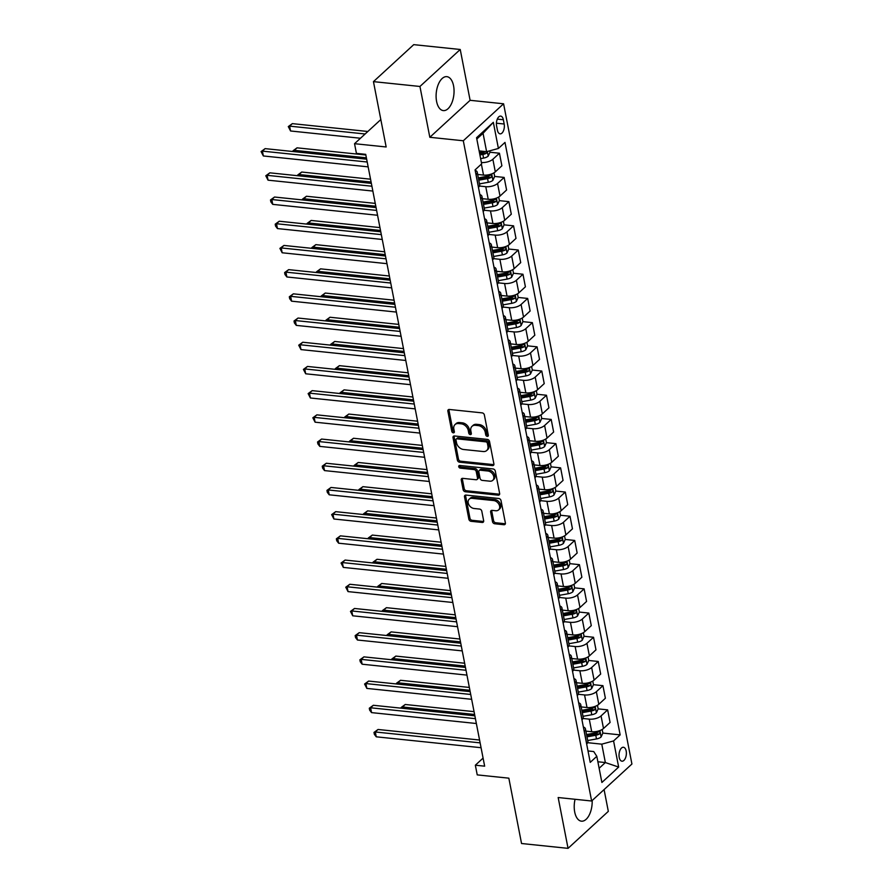 <?xml version="1.0" encoding="UTF-8"?>
<svg xmlns="http://www.w3.org/2000/svg" width="893" height="893" viewBox="0 0 893 893"><rect width="100%" height="100%" fill="white"/><g stroke="black" fill="none" stroke-linecap="round" stroke-linejoin="round"><path stroke-width="1.34" d="M487.288 436.364A1.507 1.105 -132.6 0 0 488.304 435.159L484.374 414.966A2.143 1.585 -132.6 0 0 482.187 412.879L449.324 409.463A2.143 1.585 -132.6 0 0 448.241 409.787A2.143 1.585 -132.6 0 0 447.873 411.171L451.791 431.364A1.507 1.105 -132.6 0 0 454.347 431.632L453.845 429.02A6.876 5.068 -132.6 0 1 455.039 424.566A6.876 5.068 -132.6 0 1 458.5 423.55L461.234 423.829A6.876 5.068 -132.6 0 1 468.267 430.515L468.769 433.127A1.507 1.105 -132.6 0 0 471.325 433.395L470.823 430.783A6.876 5.068 -132.6 0 1 472.017 426.329A6.876 5.068 -132.6 0 1 475.478 425.314L478.213 425.593A6.876 5.068 -132.6 0 1 485.245 432.279L485.747 434.891A1.507 1.105 -132.6 0 0 487.288 436.364M575.059 799.28A17.067 8.852 95.9 0 0 574.701 812.005A17.067 8.852 95.9 0 0 581.432 821.169A17.067 8.852 95.9 0 0 592.159 800.53M453.566 85.828A17.067 8.852 95.9 0 0 446.835 76.653A17.067 8.852 95.9 0 0 438.307 84.4A17.067 8.852 95.9 0 0 436.588 101.422A17.067 8.852 95.9 0 0 443.308 110.598A17.067 8.852 95.9 0 0 451.836 102.862A17.067 8.852 95.9 0 0 453.566 85.828M626.183 751.024A6.999 3.628 95.9 0 0 623.426 747.262A6.999 3.628 95.9 0 0 619.921 750.444A6.999 3.628 95.9 0 0 619.217 757.431A6.999 3.628 95.9 0 0 621.975 761.193A6.999 3.628 95.9 0 0 625.48 758.012A6.999 3.628 95.9 0 0 626.183 751.024M492.512 521.668A2.143 1.585 -132.6 0 0 494.7 523.767L503.92 524.727A2.143 1.585 -132.6 0 0 505.003 524.403A2.143 1.585 -132.6 0 0 505.382 523.008L501.018 500.582A2.143 1.585 -132.6 0 0 498.83 498.495L465.967 495.079A2.143 1.585 -132.6 0 0 464.885 495.403A2.143 1.585 -132.6 0 0 464.505 496.787L468.87 519.213A2.143 1.585 -132.6 0 0 471.069 521.311L482.198 522.461A2.143 1.585 -132.6 0 0 483.28 522.148A2.143 1.585 -132.6 0 0 483.66 520.753L481.796 511.153A2.143 1.585 -132.6 0 0 479.597 509.066L474.071 508.497A5.749 4.231 -132.6 0 1 468.825 504.657A5.749 4.231 -132.6 0 1 469.205 499.176A5.749 4.231 -132.6 0 1 472.096 498.327L493.729 500.571A5.749 4.231 -132.6 0 1 498.975 504.4A5.749 4.231 -132.6 0 1 498.607 509.892A5.749 4.231 -132.6 0 1 495.704 510.74L492.099 510.361A2.143 1.585 -132.6 0 0 491.016 510.684A2.143 1.585 -132.6 0 0 490.648 512.08L492.512 521.668L493.595 520.675A2.143 1.585 -132.6 0 0 495.794 522.762L505.014 523.722A2.143 1.585 -132.6 0 0 505.382 523.722M419.944 86.465L429.823 137.288L470.109 100.306L460.23 49.483L419.944 86.465L373.453 81.631L386.156 146.977L354.543 143.695L356.419 153.373L365.717 154.344L484.653 766.172L475.344 765.212L477.23 774.89L508.843 778.171L521.545 843.517L568.048 848.35L608.323 811.369L604.081 789.579M429.823 137.288L463.3 140.77L591.635 801.01L558.17 797.527L568.048 848.35M492.434 465.621A2.143 1.585 -132.6 0 0 493.516 465.298A2.143 1.585 -132.6 0 0 493.896 463.902L489.531 441.477A2.143 1.585 -132.6 0 0 487.332 439.389L454.481 435.974A2.143 1.585 -132.6 0 0 453.398 436.297A2.143 1.585 -132.6 0 0 453.019 437.682L457.383 460.107A2.143 1.585 -132.6 0 0 459.571 462.206L492.434 465.621L493.528 464.617A2.143 1.585 -132.6 0 0 493.896 464.617M495.28 471.035L499.634 493.461A2.143 1.585 -132.6 0 1 499.265 494.856A2.143 1.585 -132.6 0 1 498.182 495.168L465.32 491.753A2.143 1.585 -132.6 0 1 463.121 489.665L461.257 480.066A2.143 1.585 -132.6 0 1 461.636 478.67A2.143 1.585 -132.6 0 1 462.719 478.358L476.047 479.742A2.143 1.585 -132.6 0 0 477.13 479.418A2.143 1.585 -132.6 0 0 477.498 478.034L476.259 471.66A2.143 1.585 -132.6 0 0 474.06 469.573L460.196 468.133A1.507 1.105 -132.6 0 1 459.672 465.476L493.081 468.948A2.143 1.585 -132.6 0 1 495.28 471.035M373.453 81.631L413.727 44.65L460.23 49.483M496.597 125.935L497.423 130.199A6.787 3.516 95.9 0 0 500.102 133.85A6.787 3.516 95.9 0 0 503.485 130.769A6.787 3.516 95.9 0 0 504.177 124.004L503.351 119.74A6.787 3.516 95.9 0 0 500.672 116.101A6.787 3.516 95.9 0 0 497.278 119.171A6.787 3.516 95.9 0 0 496.597 125.935M463.3 140.77L503.585 103.789L631.92 764.017L591.635 801.01M493.327 122.33L498.406 148.461L486.618 151.687L483.046 133.291L493.327 122.33L476.561 137.723L481.651 163.854L475.065 169.904L590.228 762.376L596.814 756.326L593.722 751.549L588.007 750.957M587.706 740.52L596.491 738.946A5.793 2.512 169 0 0 601.067 737.015L602.875 733.075L620.155 734.883L504.991 142.411L498.406 148.461M620.155 734.883L613.569 740.933L618.659 767.065L601.893 782.469L596.814 756.326M470.109 100.306L503.585 103.789M483.08 758.112L475.344 765.212M380.831 119.562L354.543 143.695M483.046 133.291L476.817 139.007M486.618 151.687L479.128 150.906M597.875 761.774L605.354 762.555L601.782 744.159L587.694 742.697M583.006 716.32L591.78 714.746A5.793 2.512 169 0 0 596.368 712.815L598.165 708.875L607.642 709.868L610.086 722.459L603.501 728.498A8.751 3.784 169 0 1 591.713 731.724L585.886 731.121M607.642 709.868L601.056 715.918A8.751 3.784 169 0 1 589.268 719.144L582.984 718.485M593.454 684.685L602.942 685.668L605.387 698.248L598.801 704.298A8.751 3.784 169 0 1 587.002 707.524L581.176 706.921M602.942 685.668L596.357 691.718A8.751 3.784 169 0 1 584.558 694.944L578.284 694.285M573.596 667.919L582.37 666.345A5.793 2.512 169 0 0 586.958 664.403L588.755 660.474L598.232 661.467L600.676 674.048L594.091 680.098A8.751 3.784 169 0 1 582.303 683.324L576.476 682.721M598.232 661.467L591.646 667.517A8.751 3.784 169 0 1 579.858 670.743L573.574 670.085M584.044 636.274L593.532 637.267L595.977 649.847L589.391 655.897A8.751 3.784 169 0 1 577.604 659.123L571.766 658.521M593.532 637.267L586.947 643.306A8.751 3.784 169 0 1 575.148 646.532L568.874 645.885M564.186 619.519L572.971 617.934A5.793 2.512 169 0 0 577.548 616.003L579.345 612.073L588.822 613.067L591.278 625.647L584.692 631.697A8.751 3.784 169 0 1 572.893 634.923L567.066 634.309M588.822 613.067L582.236 619.106A8.751 3.784 169 0 1 570.448 622.332L564.164 621.684M559.487 595.307L568.261 593.733A5.793 2.512 169 0 0 572.837 591.802L574.645 587.862L584.122 588.855L586.567 601.447L579.981 607.497A8.751 3.784 169 0 1 568.194 610.723L562.356 610.109M584.122 588.855L577.537 594.905A8.751 3.784 169 0 1 565.738 598.131L559.464 597.484M554.776 571.107L563.561 569.533A5.793 2.512 169 0 0 568.138 567.602L569.935 563.662L579.423 564.655L581.868 577.246L575.282 583.285A8.751 3.784 169 0 1 563.483 586.511L557.656 585.908M579.423 564.655L572.837 570.705A8.751 3.784 169 0 1 561.038 573.931L554.754 573.273M550.077 546.907L558.851 545.333A5.793 2.512 169 0 0 563.438 543.402L565.236 539.461L574.712 540.455L577.157 553.035L570.571 559.085A8.751 3.784 169 0 1 558.784 562.311L552.957 561.708M574.712 540.455L568.127 546.505A8.751 3.784 169 0 1 556.339 549.731L550.055 549.072M545.366 522.706L554.151 521.132A5.793 2.512 169 0 0 558.728 519.19L560.536 515.261L570.013 516.254L572.458 528.835L565.872 534.885A8.751 3.784 169 0 1 554.073 538.111L548.246 537.508M570.013 516.254L563.427 522.305A8.751 3.784 169 0 1 551.628 525.53L545.355 524.872M540.667 498.506L549.441 496.932A5.793 2.512 169 0 0 554.028 494.99L555.826 491.061L565.302 492.054L567.747 504.634L561.161 510.684A8.751 3.784 169 0 1 549.374 513.91L543.547 513.308M565.302 492.054L558.717 498.093A8.751 3.784 169 0 1 546.929 501.319L540.645 500.672M551.115 466.86L560.603 467.854L563.048 480.434L556.462 486.484A8.751 3.784 169 0 1 544.663 489.71L538.836 489.096M560.603 467.854L554.017 473.893A8.751 3.784 169 0 1 542.218 477.119L535.945 476.471M531.257 450.105L540.031 448.52A5.793 2.512 169 0 0 544.618 446.589L546.416 442.649L555.892 443.642L558.337 456.234L551.751 462.284A8.751 3.784 169 0 1 539.964 465.51L534.137 464.896M555.892 443.642L549.307 449.692A8.751 3.784 169 0 1 537.519 452.918L531.235 452.271M541.705 418.46L551.193 419.442L553.638 432.033L547.052 438.072A8.751 3.784 169 0 1 535.253 441.298L529.426 440.695M551.193 419.442L544.607 425.492A8.751 3.784 169 0 1 532.808 428.718L526.535 428.06M521.847 401.694L530.621 400.12A5.793 2.512 169 0 0 535.208 398.189L537.006 394.248L546.483 395.242L548.938 407.833L542.352 413.872A8.751 3.784 169 0 1 530.554 417.098L524.727 416.495M546.483 395.242L539.897 401.292A8.751 3.784 169 0 1 528.109 404.518L521.825 403.859M517.147 377.493L525.921 375.92A5.793 2.512 169 0 0 530.498 373.977L532.306 370.048L541.783 371.041L544.228 383.622L537.642 389.672A8.751 3.784 169 0 1 525.854 392.898L520.016 392.295M541.783 371.041L535.197 377.092A8.751 3.784 169 0 1 523.398 380.318L517.125 379.659M512.437 353.293L521.222 351.719A5.793 2.512 169 0 0 525.798 349.777L527.596 345.848L537.073 346.841L539.528 359.421L532.942 365.471A8.751 3.784 169 0 1 521.144 368.697L515.317 368.095M537.073 346.841L530.487 352.891A8.751 3.784 169 0 1 518.699 356.106L512.415 355.459M507.737 329.093L516.511 327.508A5.793 2.512 169 0 0 521.099 325.577L522.896 321.647L532.373 322.641L534.818 335.221L528.232 341.271A8.751 3.784 169 0 1 516.444 344.497L510.617 343.883M532.373 322.641L525.787 328.68A8.751 3.784 169 0 1 514 331.906L507.715 331.258M518.186 297.447L527.674 298.429L530.118 311.021L523.532 317.071A8.751 3.784 169 0 1 511.734 320.297L505.907 319.683M527.674 298.429L521.088 304.48A8.751 3.784 169 0 1 509.289 307.705L503.016 307.058M498.327 280.681L507.101 279.107A5.793 2.512 169 0 0 511.689 277.176L513.486 273.236L522.963 274.229L525.408 286.82L518.822 292.859A8.751 3.784 169 0 1 507.034 296.085L501.207 295.483M522.963 274.229L516.377 280.279A8.751 3.784 169 0 1 504.59 283.505L498.305 282.858M493.628 256.481L502.402 254.907A5.793 2.512 169 0 0 506.978 252.976L508.787 249.035L518.264 250.029L520.708 262.62L514.122 268.659A8.751 3.784 169 0 1 502.324 271.885L496.497 271.282M518.264 250.029L511.678 256.079A8.751 3.784 169 0 1 499.879 259.305L493.606 258.646M504.076 224.846L513.553 225.829L515.998 238.409L509.412 244.459A8.751 3.784 169 0 1 497.624 247.685L491.797 247.082M513.553 225.829L506.967 231.879A8.751 3.784 169 0 1 495.18 235.105L488.895 234.446M484.218 208.08L492.992 206.506A5.793 2.512 169 0 0 497.568 204.564L499.377 200.635L508.854 201.628L511.298 214.208L504.712 220.258A8.751 3.784 169 0 1 492.914 223.484L487.087 222.882M508.854 201.628L502.268 207.678A8.751 3.784 169 0 1 490.469 210.893L484.196 210.246M479.508 183.88L488.281 182.295A5.793 2.512 169 0 0 492.869 180.364L494.666 176.434L504.143 177.428L506.588 190.008L500.013 196.058A8.751 3.784 169 0 1 488.214 199.284L482.387 198.681M504.143 177.428L497.557 183.467A8.751 3.784 169 0 1 485.77 186.693L479.485 186.045M489.967 152.234L499.444 153.216L501.888 165.808L495.302 171.858A8.751 3.784 169 0 1 483.515 175.084L477.677 174.47M599.136 768.27L605.354 762.555L618.659 767.065M499.444 153.216L492.858 159.267A8.751 3.784 169 0 1 481.383 162.526M475.143 170.34A8.751 3.784 169 0 1 477.242 172.215A8.751 3.784 169 0 1 476.092 174.66L476.002 174.749M477.242 172.215L479.686 184.806A8.751 3.784 169 0 1 478.536 187.251L478.447 187.329M479.854 194.551A8.751 3.784 169 0 1 481.952 196.427A8.751 3.784 169 0 1 480.802 198.86L480.702 198.949M481.952 196.427L484.397 209.007A8.751 3.784 169 0 1 483.247 211.451L483.158 211.529M484.553 218.752A8.751 3.784 169 0 1 486.652 220.627A8.751 3.784 169 0 1 485.502 223.071L485.412 223.15M486.652 220.627L489.096 233.207A8.751 3.784 169 0 1 487.946 235.652L487.857 235.741M489.264 242.952A8.751 3.784 169 0 1 491.362 244.827A8.751 3.784 169 0 1 490.201 247.272L490.112 247.35M491.362 244.827L493.807 257.407A8.751 3.784 169 0 1 492.657 259.852L492.556 259.941M493.963 267.152A8.751 3.784 169 0 1 496.061 269.027A8.751 3.784 169 0 1 494.912 271.472L494.822 271.55M496.061 269.027L498.506 281.619A8.751 3.784 169 0 1 497.356 284.052L497.267 284.141M498.674 291.352A8.751 3.784 169 0 1 500.761 293.228A8.751 3.784 169 0 1 499.611 295.672L499.522 295.762M500.761 293.228L503.217 305.819A8.751 3.784 169 0 1 502.067 308.264L501.966 308.342M503.373 315.553A8.751 3.784 169 0 1 505.471 317.428A8.751 3.784 169 0 1 504.322 319.873L504.232 319.962M505.471 317.428L507.916 330.019A8.751 3.784 169 0 1 506.766 332.464L506.677 332.542M508.072 339.764A8.751 3.784 169 0 1 510.171 341.639A8.751 3.784 169 0 1 509.021 344.073L508.932 344.162M510.171 341.639L512.615 354.22A8.751 3.784 169 0 1 511.466 356.664L511.376 356.742M512.783 363.964A8.751 3.784 169 0 1 514.881 365.84A8.751 3.784 169 0 1 513.732 368.284L513.642 368.363M514.881 365.84L517.326 378.42A8.751 3.784 169 0 1 516.176 380.864L516.087 380.954M517.482 388.165A8.751 3.784 169 0 1 519.581 390.04A8.751 3.784 169 0 1 518.431 392.485L518.342 392.563M519.581 390.04L522.025 402.62A8.751 3.784 169 0 1 520.876 405.065L520.786 405.154M522.193 412.365A8.751 3.784 169 0 1 524.291 414.24A8.751 3.784 169 0 1 523.142 416.685L523.041 416.763M524.291 414.24L526.736 426.832A8.751 3.784 169 0 1 525.586 429.265L525.497 429.354M526.892 436.565A8.751 3.784 169 0 1 528.991 438.441A8.751 3.784 169 0 1 527.841 440.885L527.752 440.975M528.991 438.441L531.435 451.032A8.751 3.784 169 0 1 530.286 453.477L530.196 453.555M531.603 460.766A8.751 3.784 169 0 1 533.701 462.641A8.751 3.784 169 0 1 532.552 465.086L532.451 465.175M533.701 462.641L536.146 475.232A8.751 3.784 169 0 1 534.996 477.677L534.896 477.755M536.302 484.977A8.751 3.784 169 0 1 538.401 486.852A8.751 3.784 169 0 1 537.251 489.286L537.162 489.375M538.401 486.852L540.845 499.433A8.751 3.784 169 0 1 539.696 501.877L539.606 501.955M541.013 509.177A8.751 3.784 169 0 1 543.1 511.053A8.751 3.784 169 0 1 541.951 513.497L541.861 513.575M543.1 511.053L545.556 523.633A8.751 3.784 169 0 1 544.406 526.077L544.306 526.167M545.712 533.378A8.751 3.784 169 0 1 547.811 535.253A8.751 3.784 169 0 1 546.661 537.698L546.572 537.776M547.811 535.253L550.255 547.833A8.751 3.784 169 0 1 549.106 550.278L549.016 550.367M550.412 557.578A8.751 3.784 169 0 1 552.51 559.453A8.751 3.784 169 0 1 551.361 561.898L551.271 561.976M552.51 559.453L554.966 572.045A8.751 3.784 169 0 1 553.805 574.478L553.716 574.567M555.122 581.778A8.751 3.784 169 0 1 557.221 583.654A8.751 3.784 169 0 1 556.071 586.098L555.982 586.188M557.221 583.654L559.665 596.245A8.751 3.784 169 0 1 558.516 598.69L558.426 598.768M559.822 605.979A8.751 3.784 169 0 1 561.92 607.854A8.751 3.784 169 0 1 560.771 610.299L560.681 610.388M561.92 607.854L564.365 620.445A8.751 3.784 169 0 1 563.215 622.89L563.126 622.968M564.532 630.179A8.751 3.784 169 0 1 566.631 632.065A8.751 3.784 169 0 1 565.481 634.499L565.381 634.588M566.631 632.065L569.075 644.646A8.751 3.784 169 0 1 567.926 647.09L567.836 647.168M569.232 654.39A8.751 3.784 169 0 1 571.33 656.266A8.751 3.784 169 0 1 570.18 658.71L570.091 658.788M571.33 656.266L573.775 668.846A8.751 3.784 169 0 1 572.625 671.29L572.536 671.38M573.942 678.591A8.751 3.784 169 0 1 576.041 680.466A8.751 3.784 169 0 1 574.891 682.911L574.791 682.989M576.041 680.466L578.485 693.046A8.751 3.784 169 0 1 577.336 695.491L577.246 695.58M578.642 702.791A8.751 3.784 169 0 1 580.74 704.666A8.751 3.784 169 0 1 579.59 707.111L579.501 707.189M580.74 704.666L583.185 717.246A8.751 3.784 169 0 1 582.035 719.691L581.946 719.78M583.352 726.991A8.751 3.784 169 0 1 585.44 728.867A8.751 3.784 169 0 1 584.29 731.311L584.201 731.4M585.44 728.867L587.895 741.458A8.751 3.784 169 0 1 586.746 743.891L586.645 743.981M601.782 744.159L613.569 740.933M488.326 435.349A1.507 1.105 -132.6 0 1 486.841 433.898L486.328 431.286A6.876 5.068 -132.6 0 0 479.307 424.599L478.213 425.593M472.017 426.329L473.1 425.336A6.876 5.068 -132.6 0 1 476.561 424.309L479.307 424.599M455.039 424.566L456.122 423.561A6.876 5.068 -132.6 0 1 459.594 422.545L462.328 422.836A6.876 5.068 -132.6 0 1 469.35 429.522L469.863 432.134A1.507 1.105 -132.6 0 0 471.348 433.585M448.956 409.463A2.143 1.585 -132.6 0 0 448.956 410.177L452.885 430.37A1.507 1.105 -132.6 0 0 454.37 431.821M454.102 435.974A2.143 1.585 -132.6 0 0 454.113 436.688L458.466 459.114A2.143 1.585 -132.6 0 0 460.665 461.201L493.528 464.617M487.377 443.308A1.507 1.105 -132.6 0 0 485.848 441.845L457.004 438.843A1.507 1.105 -132.6 0 0 455.988 440.048L456.524 442.794A6.876 5.068 -132.6 0 0 463.545 449.492L483.258 451.534A6.876 5.068 -132.6 0 0 486.718 450.519A6.876 5.068 -132.6 0 0 487.913 446.065L487.377 443.308L488.471 442.303A1.507 1.105 -132.6 0 0 486.931 440.841L485.848 441.845M456.245 439.066L457.339 438.072A1.507 1.105 -132.6 0 1 458.087 437.849L486.931 440.841M486.718 450.519L487.812 449.514A6.876 5.068 -132.6 0 0 489.007 445.06L487.913 446.065M488.471 442.303L489.007 445.06M462.34 478.358A2.143 1.585 -132.6 0 0 462.351 479.072L464.215 488.661A2.143 1.585 -132.6 0 0 466.414 490.759L499.265 494.175A2.143 1.585 -132.6 0 0 499.634 494.164M477.13 479.418L478.213 478.425A2.143 1.585 -132.6 0 0 478.581 477.029L477.353 470.667A2.143 1.585 -132.6 0 0 475.154 468.579L461.279 467.128L460.196 468.133M459.716 465.476A1.507 1.105 -132.6 0 0 461.279 467.128M489.866 481.182A5.749 4.231 -132.6 0 0 492.769 480.322A5.749 4.231 -132.6 0 0 493.137 474.842A5.749 4.231 -132.6 0 0 487.891 471.013L480.267 470.22A2.143 1.585 -132.6 0 0 479.184 470.533A2.143 1.585 -132.6 0 0 478.815 471.928L480.054 478.291A2.143 1.585 -132.6 0 0 482.253 480.389L489.866 481.182M492.769 480.322L493.851 479.329A5.749 4.231 -132.6 0 0 494.231 473.837A5.749 4.231 -132.6 0 0 488.984 470.008L487.891 471.013M479.184 470.533L480.278 469.539A2.143 1.585 -132.6 0 1 481.36 469.216L488.984 470.008M491.73 510.372A2.143 1.585 -132.6 0 0 491.73 511.075L493.595 520.675M498.607 509.892L499.689 508.887A5.749 4.231 -132.6 0 0 500.058 503.406A5.749 4.231 -132.6 0 0 494.822 499.578L493.729 500.571M469.205 499.176L470.287 498.182A5.749 4.231 -132.6 0 1 473.19 497.323L494.822 499.578M465.599 495.079A2.143 1.585 -132.6 0 0 465.599 495.794L469.964 518.219A2.143 1.585 -132.6 0 0 472.151 520.306L483.292 521.467A2.143 1.585 -132.6 0 0 483.66 521.467M489.699 150.85L489.967 152.223L488.158 156.163A5.793 2.512 169 0 1 483.582 158.094L480.635 158.63M367.838 131.483L292.335 123.636L289.611 126.136L290.56 130.981L360.482 138.248M484.653 151.486A5.793 2.512 169 0 1 482.41 152.1L479.463 152.625M479.909 154.947L482.867 154.422A5.793 2.512 -11 0 0 486.406 153.205L487.065 151.564M486.406 153.205L483.727 152.937A2.958 1.273 169 0 1 482.722 153.194L479.675 153.741M365.114 133.983L289.611 126.136L288.294 126.583L292.335 123.636M290.56 130.981L288.294 126.583M366.666 159.177L265.121 148.629L262.408 151.129L367.213 162.013M263.346 155.962L261.08 151.576L262.408 151.129L263.346 155.962L368.15 166.857M261.08 151.576L265.121 148.629M494.666 176.434L493.974 172.829M365.851 154.991L297.045 147.836L294.322 150.337L294.578 151.687M478.793 180.196L487.567 178.622A5.793 2.512 -11 0 0 491.105 177.417C492.099 175.899 491.954 175.128 490.659 175.084A5.793 2.512 169 0 1 487.12 176.301L478.347 177.874M491.105 177.417L488.426 177.138A2.958 1.273 169 0 1 487.433 177.394L478.559 178.991M366.398 157.827L294.322 150.337L293.004 150.794L297.045 147.836M293.15 151.542L293.004 150.794M499.377 200.635L498.674 197.04M370.55 179.192L301.745 172.036L299.021 174.537L299.289 175.888M483.504 204.397L492.277 202.823A5.793 2.512 -11 0 0 495.816 201.617C496.809 200.099 496.653 199.329 495.358 199.295A5.793 2.512 169 0 1 491.82 200.501L483.046 202.075M495.816 201.617L493.137 201.338A2.958 1.273 169 0 1 492.132 201.595L483.269 203.191M371.097 182.027L299.021 174.537L297.704 174.995L301.745 172.036M297.849 175.742L297.704 174.995M503.384 221.241L504.076 224.835L502.279 228.764A5.793 2.512 169 0 1 497.691 230.707L488.917 232.28M375.25 203.392L306.455 196.248L303.732 198.737L303.988 200.088M488.203 228.597L496.977 227.023A5.793 2.512 -11 0 0 500.515 225.817C501.509 224.31 501.364 223.529 500.069 223.496A5.793 2.512 169 0 1 496.53 224.701L487.757 226.275M500.515 225.817L497.836 225.538A2.958 1.273 169 0 1 496.832 225.795L487.969 227.391M375.808 206.227L303.732 198.737L302.414 199.195L306.455 196.248M302.56 199.943L302.414 199.195M371.365 183.378L269.831 172.829L267.107 175.329L371.912 186.224M268.045 180.174L265.79 175.776L267.107 175.329L268.045 180.174L372.861 191.057M265.79 175.776L269.831 172.829M376.065 207.578L274.531 197.029L271.807 199.53L376.623 210.424M272.756 204.374L270.869 201.918L270.49 199.976L271.807 199.53L272.756 204.374L377.56 215.258M270.49 199.976L274.531 197.029M380.775 231.789L279.241 221.23L276.517 223.73L381.322 234.625M277.455 228.575L275.569 226.119L275.2 224.188L276.517 223.73L277.455 228.575L382.271 239.469M275.2 224.188L279.241 221.23M508.787 249.035L508.084 245.441M379.96 227.592L311.155 220.448L308.431 222.949L308.699 224.299M492.903 252.808L501.687 251.223A5.793 2.512 -11 0 0 505.226 250.018C506.208 248.511 506.063 247.729 504.768 247.696A5.793 2.512 169 0 1 501.23 248.901L492.456 250.475M505.226 250.018L502.547 249.739A2.958 1.273 169 0 1 501.542 250.007L492.668 251.592M380.507 230.439L308.431 222.949L307.114 223.395L311.155 220.448M307.259 224.143L307.114 223.395M385.475 255.99L283.941 245.441L281.217 247.93L386.033 258.825M282.166 252.775L279.9 248.388L281.217 247.93L282.166 252.775L386.97 263.669M279.9 248.388L283.941 245.441M513.486 273.236L512.783 269.641M384.66 251.793L315.854 244.649L313.142 247.149L313.398 248.5M497.613 277.009L506.387 275.435A5.793 2.512 -11 0 0 509.925 274.218C510.919 272.711 510.763 271.93 509.468 271.896A5.793 2.512 169 0 1 505.94 273.102L497.155 274.687M509.925 274.218L507.246 273.939A2.958 1.273 169 0 1 506.242 274.207L497.379 275.803M385.218 254.639L313.142 247.149L311.824 247.595L315.854 244.649M311.97 248.343L311.824 247.595M517.494 293.842L518.197 297.436L516.388 301.376A5.793 2.512 169 0 1 511.812 303.307L503.027 304.893M389.37 276.004L320.565 268.849L317.841 271.349L318.109 272.7M502.312 301.209L511.097 299.635A5.793 2.512 -11 0 0 514.625 298.418C515.618 296.911 515.473 296.141 514.178 296.096A5.793 2.512 169 0 1 510.64 297.313L501.866 298.887M514.625 298.418L511.957 298.15A2.958 1.273 169 0 1 510.952 298.407L502.078 300.003M389.917 278.839L317.841 271.349L316.524 271.796L320.565 268.849M316.669 272.555L316.524 271.796M522.896 321.647L522.193 318.042M394.07 300.204L325.264 293.049L322.552 295.55L322.808 296.9M507.023 325.409L515.797 323.835A5.793 2.512 -11 0 0 519.335 322.63C520.329 321.112 520.173 320.341 518.878 320.297A5.793 2.512 169 0 1 515.35 321.513L506.565 323.087M519.335 322.63L516.656 322.351A2.958 1.273 169 0 1 515.652 322.607L506.789 324.204M394.628 303.04L322.552 295.55L321.223 296.007L325.264 293.049M321.368 296.755L321.223 296.007M527.596 345.848L526.903 342.253M398.78 324.405L329.975 317.249L327.251 319.75L327.519 321.1M511.722 349.609L520.507 348.036A5.793 2.512 -11 0 0 524.035 346.83C525.028 345.312 524.883 344.542 523.588 344.508A5.793 2.512 169 0 1 520.05 345.714L511.276 347.288M524.035 346.83L521.367 346.551A2.958 1.273 169 0 1 520.362 346.808L511.488 348.404M399.327 327.24L327.251 319.75L325.934 320.207L329.975 317.249M326.079 320.955L325.934 320.207M532.306 370.048L531.603 366.454M403.48 348.605L334.674 341.461L331.95 343.95L332.218 345.301M516.433 373.81L525.207 372.236A5.793 2.512 -11 0 0 528.745 371.03C529.739 369.512 529.582 368.742 528.288 368.709A5.793 2.512 169 0 1 524.76 369.914L515.975 371.488M528.745 371.03L526.066 370.751A2.958 1.273 169 0 1 525.062 371.008L516.199 372.604M404.038 351.44L331.95 343.95L330.633 344.408L334.674 341.461M330.778 345.156L330.633 344.408M390.185 280.19L288.651 269.641L285.927 272.142L390.732 283.025M286.865 276.975L284.979 274.519L284.61 272.588L285.927 272.142L286.865 276.975L391.67 287.87M284.61 272.588L288.651 269.641M394.885 304.39L293.351 293.842L290.627 296.342L395.443 307.225M291.576 301.175L289.689 298.731L289.31 296.789L290.627 296.342L291.576 301.175L396.38 312.07M289.31 296.789L293.351 293.842M399.595 328.591L298.05 318.042L295.337 320.542L400.142 331.437M296.275 325.387L294.389 322.931L294.02 320.989L295.337 320.542L296.275 325.387L401.08 336.27M294.02 320.989L298.05 318.042M404.295 352.791L302.76 342.242L300.037 344.743L404.853 355.637M300.974 349.587L298.72 345.189L300.037 344.743L300.974 349.587L405.79 360.471M298.72 345.189L302.76 342.242M409.005 377.002L307.46 366.443L304.747 368.943L409.552 379.838M305.685 373.787L303.419 369.401L304.747 368.943L305.685 373.787L410.49 384.682M303.419 369.401L307.46 366.443M537.006 394.248L536.313 390.654M408.19 372.805L339.385 365.661L336.661 368.162L336.918 369.512M521.132 398.021L529.906 396.436A5.793 2.512 -11 0 0 533.445 395.231C534.438 393.724 534.293 392.942 532.998 392.909A5.793 2.512 169 0 1 529.46 394.114L520.686 395.688M533.445 395.231L530.766 394.952A2.958 1.273 169 0 1 529.772 395.219L520.898 396.805M408.737 375.652L336.661 368.162L335.344 368.608L339.385 365.661M335.489 369.356L335.344 368.608M413.705 401.203L312.17 390.643L309.447 393.143L414.252 404.038M310.384 397.988L308.13 393.601L309.447 393.143L310.384 397.988L415.2 408.882M308.13 393.601L312.17 390.643M541.013 414.854L541.716 418.449L539.908 422.389A5.793 2.512 169 0 1 535.331 424.32L526.557 425.894M412.89 397.005L344.084 389.861L341.36 392.362L341.628 393.713M525.843 422.222L534.617 420.636A5.793 2.512 -11 0 0 538.155 419.431C539.149 417.924 538.992 417.143 537.698 417.109A5.793 2.512 169 0 1 534.159 418.315L525.385 419.9M538.155 419.431L535.476 419.152A2.958 1.273 169 0 1 534.472 419.42L525.609 421.016M413.437 399.852L341.36 392.362L340.043 392.808L344.084 389.861M340.188 393.556L340.043 392.808M418.404 425.403L316.87 414.854L314.146 417.355L418.962 428.238M315.095 422.188L312.829 417.801L314.146 417.355L315.095 422.188L419.9 433.083M312.829 417.801L316.87 414.854M546.416 442.649L545.723 439.055M417.6 421.217L348.795 414.062L346.071 416.562L346.328 417.913M530.542 446.422L539.316 444.848A5.793 2.512 -11 0 0 542.855 443.631C543.848 442.124 543.703 441.354 542.408 441.309A5.793 2.512 169 0 1 538.87 442.526L530.096 444.1M542.855 443.631L540.176 443.363A2.958 1.273 169 0 1 539.171 443.62L530.308 445.216M418.147 424.052L346.071 416.562L344.754 417.009L348.795 414.062M344.899 417.768L344.754 417.009M423.115 449.603L321.58 439.055L318.857 441.555L423.662 452.438M319.794 446.388L317.908 443.944L317.54 442.002L318.857 441.555L319.794 446.388L424.61 457.283M317.54 442.002L321.58 439.055M550.423 463.255L551.126 466.86L549.318 470.79A5.793 2.512 169 0 1 544.741 472.721L535.967 474.306M422.3 445.417L353.494 438.262L350.77 440.762L351.038 442.113M535.242 470.622L544.027 469.048A5.793 2.512 -11 0 0 547.565 467.843C548.548 466.325 548.402 465.554 547.108 465.51A5.793 2.512 169 0 1 543.569 466.726L534.795 468.3M547.565 467.843L544.886 467.564A2.958 1.273 169 0 1 543.882 467.82L535.007 469.417M422.847 448.253L350.77 440.762L349.453 441.22L353.494 438.262M349.598 441.968L349.453 441.22M427.814 473.803L326.28 463.255L323.556 465.755L428.372 476.65M324.505 470.589L322.619 468.144L322.239 466.202L323.556 465.755L324.505 470.589L429.31 481.483M322.239 466.202L326.28 463.255M555.826 491.061L555.122 487.466M426.999 469.618L358.205 462.462L355.481 464.963L355.738 466.313M539.952 494.822L548.726 493.249A5.793 2.512 -11 0 0 552.265 492.043C553.258 490.525 553.102 489.755 551.818 489.721A5.793 2.512 169 0 1 548.28 490.927L539.495 492.501M552.265 492.043L549.586 491.764A2.958 1.273 169 0 1 548.581 492.021L539.718 493.617M427.557 472.453L355.481 464.963L354.164 465.42L358.205 462.462M354.309 466.168L354.164 465.42M432.525 498.004L330.99 487.455L328.267 489.956L433.072 500.85M329.204 494.8L327.318 492.344L326.95 490.402L328.267 489.956L329.204 494.8L434.02 505.684M326.95 490.402L330.99 487.455M560.536 515.261L559.833 511.667M431.71 493.818L362.904 486.674L360.18 489.163L360.448 490.514M544.652 519.023L553.437 517.449A5.793 2.512 -11 0 0 556.964 516.243C557.958 514.725 557.812 513.955 556.518 513.921A5.793 2.512 169 0 1 552.979 515.127L544.205 516.701M556.964 516.243L554.296 515.964A2.958 1.273 169 0 1 553.292 516.221L544.417 517.817M432.257 496.653L360.18 489.163L358.863 489.621L362.904 486.674M359.008 490.369L358.863 489.621M437.224 522.215L335.69 511.656L332.966 514.156L437.782 525.051M333.915 519L331.649 514.614L332.966 514.156L333.915 519L438.72 529.895M331.649 514.614L335.69 511.656M565.236 539.461L564.532 535.867M436.409 518.018L367.603 510.874L364.891 513.375L365.148 514.725M549.362 543.234L558.136 541.649A5.793 2.512 -11 0 0 561.675 540.444C562.668 538.937 562.512 538.155 561.217 538.122A5.793 2.512 169 0 1 557.69 539.327L548.905 540.901M561.675 540.444L558.996 540.165A2.958 1.273 169 0 1 557.991 540.432L549.128 542.018M436.967 520.865L364.891 513.375L363.563 513.821L367.603 510.874M363.719 514.569L363.563 513.821M569.935 563.662L569.243 560.067M441.12 542.218L372.314 535.074L369.59 537.575L369.858 538.925M554.062 567.435L562.847 565.849A5.793 2.512 -11 0 0 566.374 564.644C567.368 563.137 567.222 562.356 565.928 562.322A5.793 2.512 169 0 1 562.389 563.528L553.615 565.113M566.374 564.644L563.706 564.365A2.958 1.273 169 0 1 562.702 564.633L553.827 566.229M441.667 545.065L369.59 537.575L368.273 538.021L372.314 535.074M368.418 538.769L368.273 538.021M574.645 587.862L573.942 584.268M445.819 566.43L377.013 559.275L374.301 561.775L374.558 563.126M558.772 591.635L567.546 590.061A5.793 2.512 -11 0 0 571.085 588.844C572.078 587.337 571.922 586.567 570.627 586.522A5.793 2.512 169 0 1 567.1 587.728L558.315 589.313M571.085 588.844L568.406 588.576A2.958 1.273 169 0 1 567.401 588.833L558.538 590.429M446.377 569.265L374.301 561.775L372.973 562.222L377.013 559.275M373.118 562.981L372.973 562.222M579.345 612.073L578.653 608.468M450.53 590.63L381.724 583.475L379 585.975L379.257 587.326M563.472 615.835L572.246 614.261A5.793 2.512 -11 0 0 575.784 613.056C576.778 611.538 576.632 610.767 575.338 610.723A5.793 2.512 169 0 1 571.799 611.939L563.025 613.513M575.784 613.056L573.105 612.777A2.958 1.273 169 0 1 572.112 613.033L563.237 614.63M451.077 593.465L379 585.975L377.683 586.433L381.724 583.475M377.828 587.181L377.683 586.433M583.352 632.679L584.055 636.274L582.247 640.203A5.793 2.512 169 0 1 577.671 642.145L568.897 643.719M455.229 614.83L386.423 607.675L383.7 610.176L383.968 611.526M568.182 640.035L576.956 638.462A5.793 2.512 -11 0 0 580.495 637.256C581.488 635.738 581.332 634.968 580.037 634.934A5.793 2.512 169 0 1 576.498 636.14L567.725 637.714M580.495 637.256L577.816 636.977A2.958 1.273 169 0 1 576.811 637.234L567.948 638.83M455.787 617.666L383.7 610.176L382.383 610.633L386.423 607.675M382.528 611.381L382.383 610.633M588.755 660.474L588.063 656.88M459.94 639.031L391.134 631.887L388.41 634.376L388.667 635.727M572.882 664.236L581.656 662.662A5.793 2.512 -11 0 0 585.194 661.456C586.188 659.938 586.042 659.168 584.748 659.134A5.793 2.512 169 0 1 581.209 660.34L572.435 661.914M585.194 661.456L582.515 661.177A2.958 1.273 169 0 1 581.522 661.434L572.647 663.03M460.487 641.866L388.41 634.376L387.093 634.834L391.134 631.887M387.238 635.582L387.093 634.834M592.762 681.08L593.465 684.674L591.657 688.615A5.793 2.512 169 0 1 587.081 690.546L578.307 692.12M464.639 663.231L395.833 656.087L393.11 658.587L393.378 659.938M577.592 688.447L586.366 686.862A5.793 2.512 -11 0 0 589.905 685.657C590.898 684.15 590.742 683.368 589.447 683.335A5.793 2.512 169 0 1 585.908 684.54L577.135 686.114M589.905 685.657L587.226 685.377A2.958 1.273 169 0 1 586.221 685.645L577.347 687.23M465.186 666.078L393.11 658.587L391.793 659.034L395.833 656.087M391.938 659.782L391.793 659.034M598.165 708.875L597.473 705.28M469.338 687.431L400.544 680.287L397.82 682.788L398.077 684.138M582.292 712.647L591.066 711.062A5.793 2.512 -11 0 0 594.604 709.857C595.598 708.35 595.441 707.569 594.158 707.535A5.793 2.512 169 0 1 590.619 708.741L581.845 710.326M594.604 709.857L591.925 709.578A2.958 1.273 169 0 1 590.92 709.846L582.057 711.442M469.897 690.278L397.82 682.788L396.503 683.234L400.544 680.287M396.648 683.982L396.503 683.234M602.875 733.075L602.172 729.481M474.049 711.643L405.243 704.488L402.52 706.988L402.788 708.339M586.991 736.848L595.776 735.274A5.793 2.512 -11 0 0 599.303 734.057C600.297 732.55 600.152 731.78 598.857 731.735A5.793 2.512 169 0 1 595.318 732.941L586.545 734.526M599.303 734.057L596.636 733.778A2.958 1.273 169 0 1 595.631 734.046L586.757 735.642M474.596 714.478L402.52 706.988L401.203 707.435L405.243 704.488M401.348 708.194L401.203 707.435M441.935 546.416L340.389 535.856L337.677 538.356L442.481 549.251M338.614 543.201L336.728 540.745L336.36 538.814L337.677 538.356L338.614 543.201L443.419 554.095M336.36 538.814L340.389 535.856M446.634 570.616L345.1 560.067L342.376 562.568L447.192 573.451M343.314 567.401L341.059 563.014L342.376 562.568L343.314 567.401L448.13 578.296M341.059 563.014L345.1 560.067M451.345 594.816L349.799 584.268L347.087 586.768L451.891 597.651M348.024 591.601L345.758 587.214L347.087 586.768L348.024 591.601L452.829 602.496M345.758 587.214L349.799 584.268M456.044 619.016L354.51 608.468L351.786 610.968L456.591 621.863M352.724 615.802L350.469 611.415L351.786 610.968L352.724 615.802L457.54 626.696M350.469 611.415L354.51 608.468M460.743 643.217L359.209 632.668L356.486 635.169L461.301 646.063M357.434 640.013L355.548 637.557L355.168 635.615L356.486 635.169L357.434 640.013L462.239 650.897M355.168 635.615L359.209 632.668M465.454 667.428L363.92 656.868L361.196 659.369L466.001 670.263M362.134 664.213L360.247 661.758L359.879 659.827L361.196 659.369L362.134 664.213L466.95 675.108M359.879 659.827L363.92 656.868M470.153 691.629L368.619 681.069L365.896 683.569L470.711 694.464M366.844 688.414L364.578 684.027L365.896 683.569L366.844 688.414L471.649 699.308M364.578 684.027L368.619 681.069M474.864 715.829L373.33 705.28L370.606 707.781L475.411 718.664M371.544 712.614L369.657 710.158L369.289 708.227L370.606 707.781L371.544 712.614L476.36 723.509M369.289 708.227L373.33 705.28M479.563 740.029L378.029 729.481L375.306 731.981L480.121 742.864M376.254 736.814L374.368 734.37L373.988 732.427L375.306 731.981L376.254 736.814L481.059 747.709M373.988 732.427L378.029 729.481M591.713 731.724L589.268 719.144M587.002 707.524L584.558 694.944M582.303 683.324L579.858 670.743M577.604 659.123L575.148 646.532M572.893 634.923L570.448 622.332M568.194 610.723L565.738 598.131M563.483 586.511L561.038 573.931M558.784 562.311L556.339 549.731M554.073 538.111L551.628 525.53M549.374 513.91L546.929 501.319M544.663 489.71L542.218 477.119M539.964 465.51L537.519 452.918M535.253 441.298L532.808 428.718M530.554 417.098L528.109 404.518M525.854 392.898L523.398 380.318M521.144 368.697L518.699 356.106M516.444 344.497L514 331.906M511.734 320.297L509.289 307.705M507.034 296.085L504.59 283.505M502.324 271.885L499.879 259.305M497.624 247.685L495.18 235.105M492.914 223.484L490.469 210.893M488.214 199.284L485.77 186.693M483.515 175.084L481.372 164.1M478.536 187.251L476.092 174.66M495.302 171.858L492.858 159.267M500.013 196.058L497.557 183.467M483.247 211.451L480.802 198.86M504.712 220.258L502.268 207.678M487.946 235.652L485.502 223.071M509.412 244.459L506.967 231.879M492.657 259.852L490.201 247.272M514.122 268.659L511.678 256.079M497.356 284.052L494.912 271.472M518.822 292.859L516.377 280.279M502.067 308.264L499.611 295.672M523.532 317.071L521.088 304.48M506.766 332.464L504.322 319.873M528.232 341.271L525.787 328.68M511.466 356.664L509.021 344.073M532.942 365.471L530.487 352.891M516.176 380.864L513.732 368.284M537.642 389.672L535.197 377.092M520.876 405.065L518.431 392.485M542.352 413.872L539.897 401.292M525.586 429.265L523.142 416.685M547.052 438.072L544.607 425.492M530.286 453.477L527.841 440.885M551.751 462.284L549.307 449.692M534.996 477.677L532.552 465.086M556.462 486.484L554.017 473.893M539.696 501.877L537.251 489.286M561.161 510.684L558.717 498.093M544.406 526.077L541.951 513.497M565.872 534.885L563.427 522.305M549.106 550.278L546.661 537.698M570.571 559.085L568.127 546.505M553.805 574.478L551.361 561.898M575.282 583.285L572.837 570.705M558.516 598.69L556.071 586.098M579.981 607.497L577.537 594.905M563.215 622.89L560.771 610.299M584.692 631.697L582.236 619.106M567.926 647.09L565.481 634.499M589.391 655.897L586.947 643.306M572.625 671.29L570.18 658.71M594.091 680.098L591.646 667.517M577.336 695.491L574.891 682.911M598.801 704.298L596.357 691.718M582.035 719.691L579.59 707.111M603.501 728.498L601.056 715.918M586.746 743.891L584.29 731.311M497.312 119.115L503.351 119.74M496.419 123.201L504.177 124.004M486.328 431.286L485.245 432.279M476.561 424.309L475.478 425.314M469.863 432.134L468.769 433.127M469.35 429.522L468.267 430.515M462.328 422.836L461.234 423.829M459.594 422.545L458.5 423.55M452.885 430.37L451.791 431.364M448.956 410.177L447.873 411.171M486.841 433.898L485.747 434.891M460.665 461.201L459.571 462.206M458.466 459.114L457.383 460.107M454.113 436.688L453.019 437.682M458.087 437.849L457.004 438.843M499.265 494.175L498.182 495.168M466.414 490.759L465.32 491.753M464.215 488.661L463.121 489.665M462.351 479.072L461.257 480.066M478.581 477.029L477.498 478.034M477.353 470.667L476.259 471.66M475.154 468.579L474.06 469.573M481.36 469.216L480.267 470.22M491.73 511.075L490.648 512.08M473.19 497.323L472.096 498.327M483.292 521.467L482.198 522.461M472.151 520.306L471.069 521.311M469.964 518.219L468.87 519.213M465.599 495.794L464.505 496.787M505.014 523.722L503.92 524.727M495.794 522.762L494.7 523.767M488.214 156.063L487.321 151.497M482.41 152.1L482.242 151.23M483.582 158.094L482.867 154.422M492.914 180.263L491.686 173.923M487.12 176.301L486.875 175.05M488.281 182.295L487.567 178.622M497.613 204.475L496.385 198.123M491.82 200.501L491.585 199.251M492.992 206.506L492.277 202.823M502.324 228.675L501.085 222.335M496.53 224.701L496.285 223.451M497.691 230.707L496.977 227.023M507.023 252.875L505.795 246.535M501.23 248.901L500.995 247.662M502.402 254.907L501.687 251.223M511.734 277.076L510.495 270.735M505.94 273.102L505.695 271.863M507.101 279.107L506.387 275.435M516.433 301.276L515.205 294.936M510.64 297.313L510.394 296.063M511.812 303.307L511.097 299.635M521.144 325.476L519.905 319.136M515.35 321.513L515.105 320.263M516.511 327.508L515.797 323.835M525.843 349.688L524.615 343.336M520.05 345.714L519.804 344.464M521.222 351.719L520.507 348.036M530.554 373.888L529.315 367.548M524.76 369.914L524.515 368.664M525.921 375.92L525.207 372.236M535.253 398.088L534.025 391.748M529.46 394.114L529.214 392.875M530.621 400.12L529.906 396.436M539.952 422.289L538.725 415.948M534.159 418.315L533.925 417.076M535.331 424.32L534.617 420.636M544.663 446.489L543.424 440.149M538.87 442.526L538.624 441.276M540.031 448.52L539.316 444.848M549.362 470.689L548.135 464.349M543.569 466.726L543.335 465.476M544.741 472.721L544.027 469.048M554.073 494.889L552.834 488.549M548.28 490.927L548.034 489.677M549.441 496.932L548.726 493.249M558.772 519.101L557.545 512.761M552.979 515.127L552.745 513.877M554.151 521.132L553.437 517.449M563.483 543.301L562.244 536.961M557.69 539.327L557.444 538.088M558.851 545.333L558.136 541.649M568.182 567.501L566.955 561.161M562.389 563.528L562.144 562.289M563.561 569.533L562.847 565.849M572.893 591.702L571.654 585.361M567.1 587.728L566.854 586.489M568.261 593.733L567.546 590.061M577.592 615.902L576.365 609.562M571.799 611.939L571.553 610.689M572.971 617.934L572.246 614.261M582.303 640.102L581.064 633.762M576.498 636.14L576.264 634.89M577.671 642.145L576.956 638.462M587.002 664.314L585.775 657.974M581.209 660.34L580.963 659.09M582.37 666.345L581.656 662.662M591.702 688.514L590.474 682.174M585.908 684.54L585.674 683.301M587.081 690.546L586.366 686.862M596.412 712.714L595.173 706.374M590.619 708.741L590.373 707.502M591.78 714.746L591.066 711.062M601.112 736.915L599.884 730.574M595.318 732.941L595.084 731.702M596.491 738.946L595.776 735.274"/></g></svg>

